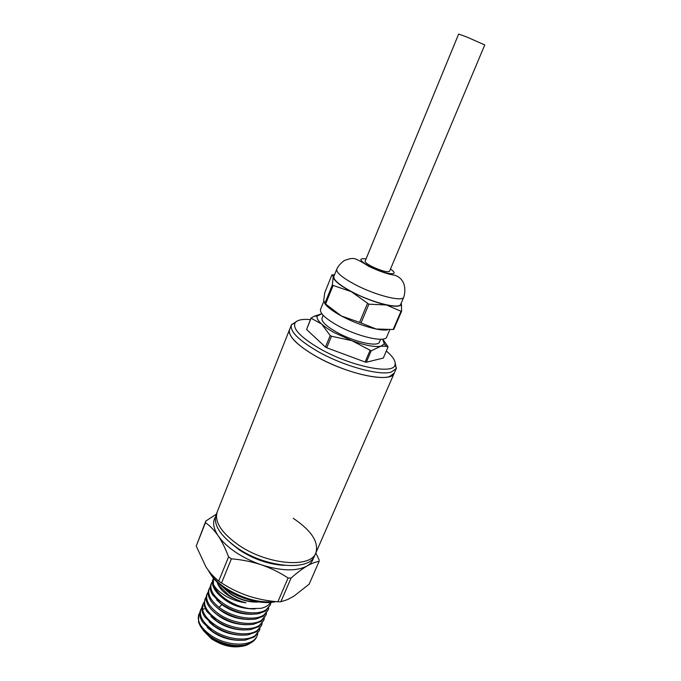 <?xml version="1.0" encoding="UTF-8"?>
<svg xmlns="http://www.w3.org/2000/svg" width="681" height="681" viewBox="0 0 681 681"><rect width="100%" height="100%" fill="white"/><g stroke="black" fill="none" stroke-linecap="round" stroke-linejoin="round"><path stroke-width="1.02" d="M238.503 545.004C221.274 532.721 214.192 521.655 217.256 511.814C214.192 521.655 221.274 532.721 238.503 545.004C267.029 564.864 310.962 568.533 315.873 552.861C310.962 568.533 267.029 564.864 238.503 545.004M291.4 324.922L216.115 514.666C213.034 524.557 220.099 535.658 237.294 547.958C265.769 567.843 309.693 571.427 314.648 555.679L394.256 373.103C391.805 383.505 347.208 374.439 315.661 356.129C296.584 344.867 287.893 336.005 289.57 329.536C286.675 336.176 302.492 350.375 326.914 361.951C351.268 373.563 378.832 379.87 389.328 376.661L394.256 373.103L396.24 368.557L391.337 372.039C379.623 375.997 343.19 366.003 317.618 351.336C298.499 340.1 289.757 331.298 291.4 324.922L296.899 321.16M230.791 543.157L239.644 550.146C254.064 559.399 268.884 564.464 284.096 565.341M215.502 516.777C212.344 521.927 213.238 528.277 218.192 535.828C222.074 541.489 227.871 546.937 235.575 552.172C243.372 557.381 251.97 561.595 261.376 564.813C281.355 571.087 296.55 571.495 306.961 566.03C310.579 563.877 312.783 561.067 313.583 557.603M315.831 552.955L319.091 559.756L319.083 561.485C315.703 561.834 311.668 563.349 306.961 566.03C302.177 568.899 296.882 572.9 291.076 578.041L288.089 577.982C279.891 572.559 270.987 568.175 261.376 564.813C251.689 561.638 241.695 559.646 231.395 558.837L228.561 556.913C225.564 548.741 222.108 541.71 218.192 535.828C214.209 530.141 209.961 525.758 205.449 522.685L205.815 521.059L216.303 514.206M231.395 558.837L221.546 582.979L218.754 581.038L228.561 556.913M208.318 570.312C211.357 576.22 216.728 581.872 224.432 587.294C242.002 598.565 259.095 603.332 275.72 601.587M210.531 573.998C213.553 579.097 218.363 583.957 224.96 588.58C240.129 599.306 262.67 604.975 275.899 601.604M223.657 587.66L230.212 593.449C239.227 599.348 248.335 602.115 257.537 601.766M258.848 601.961C249.272 602.676 239.635 599.893 229.948 593.602L222.593 586.869M217.29 582.357L218.635 585.209L228.756 595.109C233.941 598.659 239.661 601.221 245.918 602.804C239.499 602.021 233.294 600.072 227.309 596.956C220.448 593.228 215.826 589.048 213.434 584.409C214.958 589.465 219.027 594.351 225.641 599.076C232.902 604.013 240.802 607.197 249.34 608.618L260.857 608.346C265.556 607.324 268.791 605.349 270.544 602.413M213.434 584.409L213.468 578.212L212.957 579.488C211.842 582.323 212.361 585.575 214.506 589.244C216.762 592.955 220.38 596.462 225.36 599.765C232.706 604.473 240.699 607.426 249.34 608.618M211.374 583.396L210.846 584.707C209.697 587.652 210.259 591.023 212.549 594.828L220.721 603.357L223.172 605.086C235.132 612.432 246.905 615.309 258.499 613.717L265.599 611.019L270.306 604.941L266.16 609.708C257.639 615.76 237.065 612.798 223.717 603.749C213.502 596.53 209.39 589.746 211.374 583.396L212.438 581.548M268.714 608.082L268.093 610.108L263.93 614.909C255.401 621.038 234.843 618.118 221.538 609.052L219.095 607.324C210.633 600.548 207.364 594.3 209.271 588.597L208.744 589.899C207.552 592.955 208.165 596.454 210.599 600.395C212.855 603.919 216.294 607.239 220.933 610.346M209.271 588.597L210.327 586.75M207.177 593.772L206.649 595.075C205.415 598.241 206.079 601.851 208.633 605.911C210.897 609.376 214.294 612.628 218.814 615.658C230.348 622.834 241.849 625.72 253.323 624.315L261.155 621.404L265.888 615.258L261.717 620.102C253.162 626.29 232.63 623.413 219.359 614.33C209.203 607.086 205.143 600.233 207.177 593.772L208.216 591.934M205.083 598.939L204.13 605.443L206.675 611.385L216.652 620.919C227.965 628.001 239.32 630.895 250.71 629.593L258.95 626.571L263.692 620.391L259.504 625.277C250.94 631.525 230.425 628.699 217.196 619.599C207.067 612.33 203.032 605.443 205.083 598.939L206.122 597.101M203.006 604.081L202.478 605.375C201.167 608.771 201.942 612.645 204.811 616.977L214.489 626.154C225.573 633.143 236.758 636.037 248.063 634.854L256.754 631.721L261.504 625.498L257.299 630.427C248.718 636.744 228.229 633.96 215.034 624.843C207.824 619.846 203.662 614.671 202.555 609.316L203.006 604.081L204.028 602.251M200.929 609.214L200.41 610.499C199.048 614.015 199.882 618.007 202.912 622.485L212.344 631.381C223.189 638.259 234.221 641.162 245.432 640.089L254.558 636.846L259.325 630.589L255.111 635.56C246.505 641.936 226.032 639.204 212.881 630.07C202.819 622.774 198.835 615.82 200.929 609.214L201.951 607.384M271.004 602.379L270.306 604.941M220.993 610.38C232.732 617.641 244.377 620.527 255.911 619.029L263.377 616.22L268.093 610.108M266.509 613.24L265.888 615.258M264.313 618.374L263.692 620.382M262.125 623.498L261.504 625.498M259.955 628.597L259.325 630.589M257.776 633.679L257.154 635.662C253.23 647.12 227.079 646.865 210.744 635.271C200.708 627.959 196.749 620.978 198.869 614.322L199.874 612.5M210.344 636.624L214.183 639.008L210.25 636.454C203.908 631.781 199.993 626.86 198.511 621.693L198.826 614.407M214.183 639.008C223.921 644.132 233.464 646.226 242.802 645.299C249.927 644.286 254.532 641.502 256.609 636.939L257.154 635.662M203.559 630.827L211.348 638.684C221.623 645.486 231.668 648.04 241.5 646.346M249.97 643.332L248.761 644.081C240.138 649.223 222.108 646.09 210.974 637.918L202.7 629.567M201.976 628.546L210.318 636.607M293.205 518.284C311.404 530.499 318.963 542.025 315.873 552.861M205.449 522.685L196.23 546.068L205.815 521.059M291.076 578.041L280.836 601.783L287.637 599.552L293.826 596.233L309.123 584.204L319.083 561.485M221.546 582.979C229.872 588.375 238.793 592.708 248.318 595.977C257.903 599.076 267.752 601.008 277.857 601.783L288.089 577.982M196.23 546.068L205.832 566.711C209.671 572.593 213.979 577.369 218.754 581.038M280.836 601.783L277.857 601.783M216.686 599.918L221.98 604.762C231.378 611.368 241.449 614.526 252.183 614.253M218.644 594.402C228.237 604.192 240.376 609.035 255.043 608.95M217.052 582.119C220.252 591.517 229.88 598.412 245.918 602.804M211.025 616.475C219.912 625.201 231.012 629.704 244.326 629.976M212.881 610.959C221.921 619.94 233.26 624.537 246.905 624.758M214.779 605.443C223.964 614.671 235.549 619.361 249.518 619.514M202.904 629.831C210.838 639.493 222.074 644.728 236.622 645.52M207.22 627.354C215.826 635.637 226.484 639.97 239.21 640.361M209.084 621.889C217.843 630.419 228.739 634.854 241.781 635.177M310.417 319.568C301.964 318.887 296.814 320.061 294.941 323.1C292.719 329.093 301.028 337.614 319.866 348.681C350.664 366.421 393.882 375.112 395.04 364.761C395.882 361.236 392.971 356.657 386.314 351.021M395.031 362.003L396.24 368.557M365.152 261.104C364.965 262.228 367.178 264.007 371.792 266.45C381.215 270.851 387.14 272.46 389.558 271.259L484.77 44.937L466.902 37.046L458.645 34.067L365.152 261.104M336.772 269.208L333.877 276.367C333.179 279.721 339.061 284.811 351.532 291.63C371.809 302.594 399.67 309.523 400.76 304.211L403.799 297.103C402.777 302.27 374.908 295.196 354.563 284.283C342.041 277.49 336.116 272.46 336.772 269.208C338.695 264.543 344.211 260.338 345.148 260.219L350.255 258.661C354.163 258.601 353.618 256.754 369.272 266.611C379.836 271.498 388.323 274.375 394.725 275.226C398.308 276.409 400.939 278.444 402.607 281.313C403.399 282.113 406.387 288.472 403.799 297.103M334.388 275.115L333.256 277.005C333.826 280.546 339.845 285.433 351.294 291.655L368.872 304.194L361.032 322.939L376.116 329.017C380.917 329.979 384.663 330.268 387.37 329.902M401.628 311.149L393.788 329.383L393.167 329.502L401.015 311.243L401.628 311.149L401.305 303.028M325.595 304.032L323.671 300.738L324.692 292.83L331.928 274.886L333.222 276.563L332.371 284.837L333.12 285.45L325.595 304.032L341.309 315.933C353.201 322.207 364.803 326.565 376.116 329.017L393.167 329.502M323.713 301.53L320.538 309.387C319.661 313.175 325.348 318.538 337.597 325.492C357.525 336.661 385.335 342.926 386.731 336.942L389.787 329.791M323.186 315.329L322.053 318.095C321.27 321.475 326.19 326.208 336.823 332.277C354.06 341.99 378.193 347.327 379.479 341.998L380.653 339.249M321.875 313.805L317.346 315.941C316.393 317.848 317.814 320.538 321.619 324.028C324.735 326.82 329 329.706 334.405 332.703L351.924 340.687C365.084 345.437 374.746 347.276 380.909 346.203L384.322 343.828L382.654 339.104M384.322 343.828L386.255 346.297L380.909 346.203L371.188 350.817L351.924 340.687L331.477 336.244L330.208 335.537L321.619 324.028L311.106 318.231L313.941 316.35L321.568 313.839M333.12 285.45L351.294 291.655C363.331 297.869 375.001 302.304 386.323 304.96C394.597 306.722 399.5 306.654 401.049 304.756L401.288 302.968M368.872 304.194L386.323 304.96L401.015 311.243M334.55 274.715L332.609 274.835M324.641 303.351C327.118 306.986 332.668 311.183 341.309 315.933L359.559 322.385L367.399 303.641M324.863 303.403L332.371 284.837M361.032 322.939L359.559 322.385M382.671 339.095L387.94 346.561L388.034 347.021L386.255 346.297M371.188 350.817L366.327 362.232L383.284 358.061L388.034 347.021M331.477 336.244L326.735 347.778L365.118 362.02L369.97 350.596M311.106 318.231L306.578 329.493L325.467 347.08L330.208 335.537M306.578 329.493L311.123 317.806M325.467 347.08L326.735 347.778M365.118 362.02L366.327 362.232M222.134 604.387L219.095 607.324M205.168 608.678L202.555 609.316M366.046 258.925C358.07 258.005 359.313 260.551 369.757 266.56C384.637 274.349 401.833 276.639 390.468 269.089M294.941 323.1L291.638 324.428M395.04 364.761L396.427 368.046M401.049 304.756L401.688 305.616M317.346 315.941L313.941 316.35"/></g></svg>
